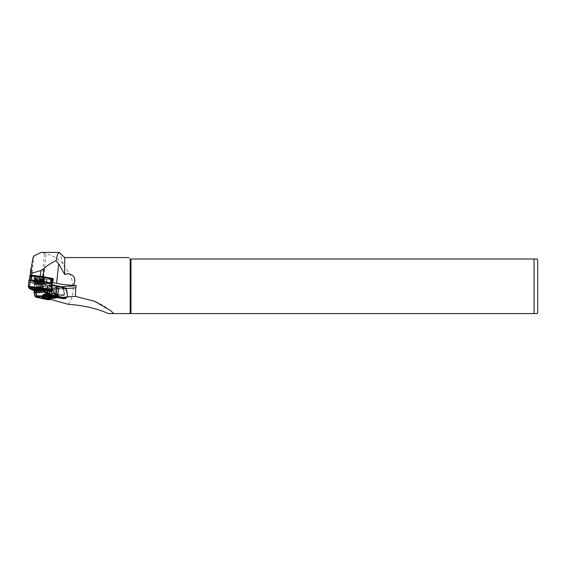 <?xml version="1.0" encoding="UTF-8"?>
<svg xmlns="http://www.w3.org/2000/svg" width="566" height="566" viewBox="0 0 566 566"><rect width="100%" height="100%" fill="white"/><g stroke="black" fill="none" stroke-linecap="round" stroke-linejoin="round"><path stroke-width="0.42" stroke-dasharray="2.83 2.12" d="M42.16 282.979A3.637 0.63 6.1 0 1 42.549 283.29A3.637 0.63 6.1 0 1 42.549 283.318A3.637 0.63 6.1 0 1 39.747 283.637A3.637 0.63 6.1 0 1 35.708 282.887A3.637 0.63 6.1 0 1 35.318 282.547A3.637 0.63 6.1 0 1 35.325 282.519A3.637 0.63 6.1 0 1 38.205 282.243A3.637 0.63 6.1 0 1 42.16 282.979M35.269 282.165A4.224 0.729 6.1 0 1 38.644 281.451A4.224 0.729 6.1 0 1 39.535 281.55A4.224 0.729 6.1 0 1 42.747 282.278A4.224 0.729 6.1 0 1 40.915 283.071A4.224 0.729 6.1 0 1 35.269 282.165M43.745 281.995A5.313 0.92 6.1 0 1 44.304 282.384A5.313 0.92 6.1 0 1 44.325 282.491A5.313 0.92 6.1 0 1 40.228 282.95A5.313 0.92 6.1 0 1 34.335 281.861A5.313 0.92 6.1 0 1 33.762 281.366A5.313 0.92 6.1 0 1 33.804 281.267A5.313 0.92 6.1 0 1 38.148 280.927A5.313 0.92 6.1 0 1 43.745 281.995M43.363 277.743A4.372 0.757 6.1 0 1 43.837 278.154A4.372 0.757 6.1 0 1 40.469 278.529A4.372 0.757 6.1 0 1 35.623 277.63A4.372 0.757 6.1 0 1 35.149 277.227A4.372 0.757 6.1 0 1 38.516 276.852A4.372 0.757 6.1 0 1 43.363 277.743M34.087 277.043A5.455 0.941 6.1 0 1 39.974 276.795A5.455 0.941 6.1 0 1 44.898 278.33A5.455 0.941 6.1 0 1 44.82 278.422A5.455 0.941 6.1 0 1 39.394 278.628A5.455 0.941 6.1 0 1 34.137 277.283A5.455 0.941 6.1 0 1 34.087 277.043M34.731 277.842A4.733 0.814 -173.9 0 0 34.717 277.899A4.733 0.814 -173.9 0 0 34.774 278.048A4.733 0.814 -173.9 0 0 39.33 279.215A4.733 0.814 -173.9 0 0 44.035 279.038A4.733 0.814 -173.9 0 0 44.106 278.96A4.733 0.814 -173.9 0 0 44.12 278.904A4.733 0.814 -173.9 0 0 39.67 277.609A4.733 0.814 -173.9 0 0 34.731 277.842M44.955 282.929A6.007 1.04 -173.9 0 0 44.962 282.752A6.007 1.04 -173.9 0 0 39.118 281.189A6.007 1.04 -173.9 0 0 33.083 281.486A6.007 1.04 -173.9 0 0 33.061 281.514A6.007 1.04 -173.9 0 0 38.481 283.205A6.007 1.04 -173.9 0 0 44.955 282.929M29.411 279.816L30.14 281.436A8.95 1.542 -173.9 0 0 30.939 282.045L34.54 283.764L37.108 284.153L44.113 284.026A8.95 1.542 -173.9 0 0 46.299 283.87L51.435 283.099M51.916 279.222L46.702 280.05A8.95 1.542 6.1 0 1 44.516 280.205L37.519 280.333L34.95 279.944L31.349 278.224A8.95 1.542 6.1 0 1 30.55 277.616L29.814 276.059L30.614 275.409L31.349 276.972A8.221 1.422 -173.9 0 0 32.078 277.524L37.179 279.477L44.176 279.342A8.221 1.422 -173.9 0 0 46.186 279.201L51.273 278.422M51.548 282.731L46.766 283.425A3.127 0.538 6.1 0 1 43.808 283.637L36.436 283.771L36.875 279.668L31.682 277.517A8.66 1.493 6.1 0 1 30.911 276.93L30.295 275.621M36.875 279.668L44.247 279.526A3.127 0.538 -173.9 0 0 47.204 279.321L51.527 278.691M36.387 279.767L35.948 283.87L41.184 286.382A7.28 1.259 -173.9 0 0 42.627 286.891L46.03 287.832L60.845 286.785M68.047 304.275C76 294.914 74.316 276.47 64.687 267.463L63.102 263.848C58.319 258.938 52.673 255.563 46.171 253.71L41.24 252.401M46.766 283.425L47.204 279.321M43.808 283.637L44.247 279.526M36.436 283.771L35.948 283.87M56.183 285.625L56.466 285.936L52.992 286.297L49.051 285.66L47.926 285.031L52.065 284.726M55.935 287.719L55.256 294.065L56.062 294.398C58.496 295.084 53.211 295.494 50.282 294.851L46.681 293.676L50.798 293.358L54.669 293.832L56.543 294.78L57.223 288.405A4.436 0.764 -173.9 0 0 55.992 287.733A4.436 0.764 -173.9 0 0 55.935 287.719L54.909 287.429A4.436 0.764 -173.9 0 0 54.852 287.415A4.436 0.764 -173.9 0 0 50.098 286.764A4.436 0.764 -173.9 0 0 47.374 287.181A4.436 0.764 -173.9 0 0 47.431 287.323A4.436 0.764 -173.9 0 0 48.605 287.853A4.436 0.764 -173.9 0 0 48.662 287.875L49.688 288.158A4.436 0.764 -173.9 0 0 49.744 288.172A4.436 0.764 -173.9 0 0 54.131 288.809A4.436 0.764 -173.9 0 0 57.145 288.533A4.436 0.764 -173.9 0 0 57.223 288.405M56.168 287.415A4.733 0.814 6.1 0 1 57.456 288.285A4.733 0.814 6.1 0 1 54.209 288.582A4.733 0.814 6.1 0 1 49.511 287.889L48.485 287.606A4.733 0.814 6.1 0 1 47.169 287.012A4.733 0.814 6.1 0 1 49.681 286.417A4.733 0.814 6.1 0 1 55.15 287.132L56.168 287.415L55.949 287.705L54.852 287.415A4.514 0.778 6.1 0 1 55.992 287.733L55.949 287.705M49.681 288.144L49.744 288.172A4.514 0.778 6.1 0 1 48.605 287.853L49.511 287.889M35.644 292.53L36.316 292.006L45.896 291.985C46.837 292.155 47.226 291.674 47.063 290.542L44.098 290.797L43.087 290.323L43.122 287.118L42.592 286.792L42.358 287.464L36.797 287.563L37.257 286.184L36.415 289.445C36.946 291.448 36.684 292.473 35.644 292.53L34.335 291.278L34.13 293.174L35.41 296.584L47.601 299.202L49.32 297.631L48.839 291.186L51.506 291.002A20.376 14.44 86 0 0 51.188 289.926L50.99 289.551L51.188 289.926M47.834 299.725A0.58 0.403 -79.8 0 1 47.601 299.202L48.273 299.633L50.53 299.471L51.916 297.907L49.659 298.063L48.98 297.631A19.796 14.023 86 0 0 47.629 290.004L48.407 289.757A20.376 14.44 -94 0 1 48.839 291.186M51.916 297.907L52.277 297.164L51.506 291.002M38.049 297.858A0.58 0.524 -72.2 0 1 37.83 297.362L38.884 287.464L36.988 286.559A0.58 0.516 115.6 0 1 37.575 286L39.471 286.905A6.693 1.153 -173.9 0 0 40.794 287.372L48.096 289.41L50.431 289.24L51.032 289.884A0.58 0.396 105.6 0 0 50.99 289.551L52.065 295.445M45.153 296.895L45.386 294.943L51.435 296.478A0.87 0.616 86 0 0 52.114 295.884M63.802 290.132L66.463 289.941A20.376 14.44 86 0 0 66.031 288.504L63.434 288.688L63.484 289.056A20.376 14.44 -94 0 1 63.802 290.132L65.026 296.98L63.647 298.544L65.897 298.381L67.283 296.817L65.026 296.98M42.514 297.235L47.877 296.386L57.322 297.1L57.682 294.072L55.433 293.605L50.169 294.129C46.079 293.846 43.617 294.023 42.79 294.653C42.549 295.466 42.705 295.509 43.264 294.773L43.766 294.426L45.386 294.943L45.62 294.645L44.049 294.15L45.28 294.058A6.693 1.075 -174.6 0 0 46.476 294.469A6.693 1.075 -174.6 0 0 55.892 295.395A6.693 1.075 -174.6 0 0 56.289 293.903A6.693 1.075 -174.6 0 0 54.067 293.443L57.506 293.804L63.732 295.608L57.548 293.811L54.067 293.443M63.484 289.056L62.847 288.71L50.961 289.551L50.622 289.113L65.72 288.158A0.58 0.41 -94 0 1 66.031 288.504L66.066 288.504M51.251 298.324L52.277 297.164L52.001 297.858L49.695 298.02L49.32 297.631M67.481 296.69L65.012 296.938M44.438 294.313L42.79 294.653C42.549 295.466 42.705 295.509 43.264 294.773L48.874 293.995L51.633 294.44L54.081 293.443L55.227 293.365L54.343 293.987L53.154 293.874M44.339 294.384L43.101 294.405C43.9 293.796 46.278 293.634 50.24 293.903L48.874 293.995M49.157 294.044L52.638 294.37L54.173 293.754L53.254 293.818M56.565 295.516A7.28 1.167 -174.6 0 0 48.648 294.49A7.28 1.167 -174.6 0 0 43.985 295.141A7.28 1.167 -174.6 0 0 44.042 295.318A7.28 1.167 -174.6 0 0 45.896 296.131A7.28 1.167 -174.6 0 0 53.317 297.136A7.28 1.167 -174.6 0 0 58.383 296.662A7.28 1.167 -174.6 0 0 58.475 296.506A7.28 1.167 -174.6 0 0 56.565 295.516M44.311 294.504L44.353 294.44A7.28 1.167 -174.6 0 0 45.995 295.063A7.28 1.167 -174.6 0 0 53.912 296.089A7.28 1.167 -174.6 0 0 58.574 295.438A7.28 1.167 -174.6 0 0 56.664 294.447A7.28 1.167 -174.6 0 0 53.296 293.804M42.79 294.653L43.2 294.469M43.264 294.773L43.943 294.157L45.28 294.058L44.353 294.44M51.633 294.44L52.638 294.37L50.233 293.895C47.049 293.513 44.594 293.719 42.86 294.497L42.316 297.313M34.441 291.327L35.085 290.783L36.479 292.098L36.38 289.7M36.316 292.006C36.931 291.886 37.059 291.172 36.684 289.863L36.797 287.563L36.337 289.58M43.002 287.528L42.358 287.464L42.415 290.04L36.344 289.629L42.839 289.693M35.085 290.783L47.728 289.884M42.415 290.04L43.087 290.323M43.122 287.118L43.561 285.887L37.498 285.986A0.58 0.58 0 0 0 36.974 286.346L36.684 287.061L42.592 286.792L43.242 286.071L37.257 286.184L43.483 285.872A0.58 0.58 0 0 1 43.568 285.88L48.252 285.554A0.58 0.474 81.7 0 0 47.813 285.745L52.008 285.137L51.039 288.37L51.138 288.837L51.768 288.363M44.098 290.797L44.565 286.41A0.58 0.41 -94 0 1 44.933 285.943L43.568 285.88L43.582 286.368L47.622 286.078L47.183 290.033L51.032 288.794M47.183 290.033L47.063 290.542L47.162 289.7L51.138 288.837M42.273 290.025L41.587 289.997M51.053 291.058L45.896 291.985L51.053 291.058M47.127 289.389L47.141 288.936L51.039 288.37M47.127 289.042L47.813 285.745A0.58 0.439 15.3 0 0 47.622 286.078A0.58 0.566 142.5 0 1 48.252 285.554L52.532 284.96M35.41 296.584A0.58 0.524 -72.2 0 0 35.757 297.15M36.698 287.266L36.599 287.67M47.134 289.82L47.233 287.153L51.867 286.573M64.255 293.775L63.328 289.014A0.58 0.396 105.6 0 1 63.442 288.667L63.385 288.327M47.41 286.813A0.58 0.354 25.6 0 1 47.395 286.566L47.395 286.566A0.58 0.354 25.6 0 1 47.544 286.438L51.923 286.035M63.102 263.848L59.897 252.776M64.687 267.463L64.687 257.565M534.063 259.023L534.063 313.599L130.18 313.599L130.18 259.023C128.249 257.091 128.249 257.091 130.18 259.023L537.212 259.023M113.759 313.599L108.417 313.599M66.201 288.526L45.804 289.969L46.03 287.832M45.804 289.969L46.851 298.367L50.671 299.421M67.297 296.917L46.851 298.367M130.958 313.599L130.958 259.023M52.751 298.19L53.501 297.872L52.68 297.313L48.598 297.596L49.348 297.277L50.02 290.153L53.791 290.903L50.119 290.698L49.638 290.316L50.02 290.153M53.558 297.928L54.166 290.74L50.968 290.931L50.367 297.299M50.968 290.931L49.27 290.471L48.598 297.596M49.27 290.471L52.468 290.287L51.796 297.412M49.638 290.316L51.839 289.318L53.82 290.712M52.468 290.287L54.166 290.74M53.416 291.065L52.801 297.624M34.682 281.705A4.365 0.757 6.1 0 1 39.394 281.507A4.365 0.757 6.1 0 1 43.334 282.738A4.365 0.757 6.1 0 1 43.271 282.809A4.365 0.757 6.1 0 1 38.934 282.972A4.365 0.757 6.1 0 1 34.724 281.896A4.365 0.757 6.1 0 1 34.682 281.705M35.255 282.413A3.729 0.644 6.1 0 1 39.273 282.236A3.729 0.644 6.1 0 1 42.634 283.29A3.714 0.644 6.1 0 1 38.75 283.474A3.714 0.644 6.1 0 1 35.255 282.455A3.714 0.644 6.1 0 1 35.269 282.413A3.714 0.644 6.1 0 1 39.139 282.229A3.714 0.644 6.1 0 1 42.634 283.241A3.714 0.644 6.1 0 1 42.62 283.29A3.729 0.644 6.1 0 1 42.577 283.354A3.729 0.644 6.1 0 1 38.877 283.488A3.729 0.644 6.1 0 1 35.283 282.575A3.729 0.644 6.1 0 1 35.255 282.413M45.669 283.7L50.431 283.524L44.325 282.682A6.827 1.182 -173.9 0 0 36.365 281.486L30.231 280.595L32.672 281.748A6.827 1.182 -173.9 0 0 32.283 281.932A6.827 1.182 -173.9 0 0 34.795 283.361L34.965 284.238L37.207 284.578L39.832 284.118A6.827 1.182 -173.9 0 0 45.669 283.7L45.139 282.95A6.184 1.068 6.1 0 1 39.528 283.347L36.733 283.835L35.665 283.672L35.488 282.738A6.184 1.068 6.1 0 1 32.977 281.387A6.184 1.068 6.1 0 1 33.444 281.189L31.08 280.014M39.832 284.118L39.528 283.347M49.716 282.781L45.139 282.95M51.916 283.354L45.358 284.344L36.224 284.514L30.239 282.066L29.283 280.029L41.325 281.281L51.916 283.354M51.598 283.608L45.124 284.571L36.026 284.74L30.493 282.37L29.538 280.34L41.212 281.613L51.598 283.608M35.255 282.455L34.625 288.327A3.714 0.644 -173.9 0 1 34.639 288.285A3.729 0.644 -173.9 0 1 34.682 288.221A3.729 0.644 -173.9 0 1 38.382 288.08A3.729 0.644 -173.9 0 1 41.976 289A3.729 0.644 -173.9 0 1 42.004 289.162A3.714 0.644 -173.9 0 1 41.82 289.29A3.729 0.644 -173.9 0 0 42.004 289.162A3.714 0.644 -173.9 0 0 42.004 289.113A3.714 0.644 -173.9 0 0 38.516 288.101A3.714 0.644 -173.9 0 0 34.639 288.285A3.729 0.644 -173.9 0 0 34.759 288.54M29.673 286.594L32.043 287.62A6.827 1.182 -173.9 0 0 31.604 287.846M49.815 289.424L47.19 288.943M34.385 290.167L36.585 290.45L39.21 289.99A6.827 1.182 -173.9 0 0 44.976 289.643A6.827 1.182 -173.9 0 0 45.047 289.58L44.381 290.075A6.184 1.068 6.1 0 1 44.374 290.075A6.184 1.068 6.1 0 1 44.282 290.181A6.184 1.068 6.1 0 1 38.764 290.471L35.976 290.959L34.859 290.57M28.986 286.375L40.589 287.486L50.551 289.566M52.199 283.389L45.57 284.401L36.394 284.571L34.675 284.309L29.956 282.052L28.993 280.007M45.57 284.401L44.877 290.846L34.314 290.86M48.747 290.28L44.877 290.846M29.956 282.052L29.269 288.497M48.584 290.216L44.672 290.783L34.356 290.804M31.611 288.214A6.827 1.182 -173.9 0 0 34.165 289.233L34.271 289.757M32.962 286.813L29.694 286.424M45.047 289.58L49.766 289.488M49.483 289.721L44.495 290.443L34.675 290.528M34.165 289.233L34.731 289.863M32.043 287.62L32.679 288.313M39.21 289.99L38.764 290.471M48.195 290.054L44.381 290.075M32.672 281.748L33.444 281.189M34.795 283.361L35.488 282.738M36.365 281.486L36.401 280.977A6.184 1.068 6.1 0 1 44.063 282.13L49.334 282.71M32.128 280.142L36.401 280.977M44.325 282.682L44.063 282.13M49.865 282.851L50.431 283.524M42.103 282.561A3.523 0.608 6.1 0 1 42.485 282.858A3.523 0.608 6.1 0 1 39.846 283.198A3.523 0.608 6.1 0 1 35.856 282.469A3.523 0.608 6.1 0 1 35.481 282.109A3.523 0.608 6.1 0 1 38.276 281.84A3.523 0.608 6.1 0 1 42.103 282.561M41.608 288.115A3.637 0.63 6.1 0 1 42.004 288.455A3.637 0.63 6.1 0 1 39.203 288.766A3.637 0.63 6.1 0 1 35.163 288.023A3.637 0.63 6.1 0 1 34.767 287.684A3.637 0.63 6.1 0 1 37.575 287.365A3.637 0.63 6.1 0 1 41.608 288.115M35.403 288.483A3.056 0.531 6.1 0 1 37.207 288.03A3.056 0.531 6.1 0 1 41.035 288.674A3.056 0.531 6.1 0 1 41.212 289.099M35.601 282.109A3.856 0.665 6.1 0 1 38.679 281.458A3.856 0.665 6.1 0 1 39.493 281.543A3.856 0.665 6.1 0 1 42.436 282.208A3.856 0.665 6.1 0 1 40.759 282.936A3.856 0.665 6.1 0 1 35.601 282.109M34.434 282.158A5.165 0.891 6.1 0 1 36.677 281.182A5.165 0.891 6.1 0 1 43.589 282.285A5.165 0.891 6.1 0 1 41.346 283.262A5.165 0.891 6.1 0 1 34.434 282.158M43.731 282.151A5.313 0.92 6.1 0 1 44.311 282.646A5.313 0.92 6.1 0 1 40.214 283.099A5.313 0.92 6.1 0 1 34.321 282.01A5.313 0.92 6.1 0 1 33.741 281.514A5.313 0.92 6.1 0 1 37.837 281.054A5.313 0.92 6.1 0 1 43.731 282.151M43.136 280.708A4.464 0.771 6.1 0 1 43.603 281.033A4.464 0.771 6.1 0 1 40.419 281.528A4.464 0.771 6.1 0 1 35.219 280.595A4.464 0.771 6.1 0 1 34.774 280.092A4.464 0.771 6.1 0 1 38.431 279.809A4.464 0.771 6.1 0 1 43.136 280.708M43.087 280.396A4.372 0.757 6.1 0 1 43.561 280.807A4.372 0.757 6.1 0 1 40.186 281.182A4.372 0.757 6.1 0 1 35.34 280.29A4.372 0.757 6.1 0 1 34.866 279.88A4.372 0.757 6.1 0 1 38.233 279.505A4.372 0.757 6.1 0 1 43.087 280.396M43.971 280.241A4.733 0.814 6.1 0 1 39.033 280.474A4.733 0.814 6.1 0 1 34.576 279.18A4.733 0.814 6.1 0 1 34.597 279.123A4.733 0.814 6.1 0 1 39.535 278.882A4.733 0.814 6.1 0 1 43.985 280.184A4.733 0.814 6.1 0 1 43.971 280.241M34.328 279.809A4.924 0.849 -173.9 0 0 38.771 281.203A4.924 0.849 -173.9 0 0 44.084 280.969A4.924 0.849 -173.9 0 0 44.084 280.828A4.924 0.849 -173.9 0 0 39.295 279.547A4.924 0.849 -173.9 0 0 34.342 279.788A4.924 0.849 -173.9 0 0 34.328 279.809M51.096 278.486L51.612 279.335L51.202 283.156M31.682 277.517L33.995 255.889M41.184 286.382L44.728 253.2M30.911 276.93L32.962 257.728M30.84 269.183L30.918 268.454M54.584 293.429A4.295 0.693 -174.6 0 0 49.914 292.827A4.295 0.693 -174.6 0 0 47.162 293.209A4.295 0.693 -174.6 0 0 48.287 293.796A4.295 0.693 -174.6 0 0 52.956 294.398A4.295 0.693 -174.6 0 0 55.709 294.016A4.295 0.693 -174.6 0 0 54.584 293.429M50.282 294.851A4.875 0.785 -174.6 0 0 56.062 294.398M54.237 293.733L54.909 287.429M49.009 294.483L49.688 288.158M47.997 294.136L48.662 287.875M51.004 289.573L48.407 289.757A0.58 0.41 86 0 0 48.096 289.41A0.58 0.396 105.6 0 0 47.629 290.004L40.328 287.974A0.58 0.396 105.6 0 1 40.794 287.372M39.521 298.232A0.58 0.403 100.2 0 1 39.287 297.709L40.328 287.974A7.28 1.259 6.1 0 1 38.884 287.464A0.58 0.516 115.6 0 1 39.471 286.905M51.959 294.645L51.032 289.884M51.435 296.478L45.62 294.645M50.671 289.311L52.03 295.466L51.761 296.188L63.647 295.346A0.58 0.41 -94 0 0 64 294.638L52.122 295.48A0.58 0.41 -94 0 1 51.669 296.181L63.555 295.339A0.58 0.41 -94 0 0 63.647 295.346L57.506 293.804M62.508 288.271A0.58 0.41 -94 0 1 62.847 288.71L64.347 294.575M64.411 295.013A0.87 0.616 -94 0 1 63.732 295.608M57.626 297.645A0.58 0.403 -79.8 0 1 57.322 297.1L62.968 298.112L64.574 296.294M48.117 299.739A0.58 0.41 86 0 0 48.273 299.633L49.659 298.063A0.58 0.41 86 0 0 49.695 298.02M63.208 298.636A0.58 0.403 100.2 0 1 62.968 298.112L63.647 298.544A0.58 0.41 86 0 1 63.491 298.65M35.092 290.57L34.922 290.719A0.58 0.516 115.6 0 0 34.335 291.278L34.201 291.15M43.391 294.568L44.346 294.447M43.766 290.775L42.825 292.205L46.433 292.056M47.763 285.759A0.58 0.41 -94 0 0 47.289 286.219L46.822 290.599M42.804 289.353L36.599 289.389M47.686 289.566L47.226 289.672M50.622 289.113A0.58 0.41 -94 0 1 50.961 289.551M47.19 290.231L47.898 285.717L44.933 285.943A0.58 0.41 -94 0 1 45.039 285.957M47.318 287.224L47.629 285.971A0.58 0.58 0 0 1 48.11 285.547L52.037 284.974M42.627 286.891L46.171 253.71M44.113 284.026L44.176 279.342M37.179 279.477L37.108 284.153M35.679 279.25L34.95 279.944L34.54 283.764M46.299 283.87L46.702 280.05L46.186 279.201M32.078 277.524L31.349 278.224L30.939 282.045M31.349 276.972L30.55 277.616L30.14 281.436M49.872 283.679L49.603 282.922M31.993 280.63L31.774 280.099M29.722 286.615L30.217 287.252M51.994 283.467L51.308 289.912M34.675 284.309L33.988 290.754M36.394 284.571L35.7 291.016M36.585 290.45L35.976 290.959M49.242 289.551L48.839 290.054M30.352 280.743L30.981 280.12M49.27 283.226L49.313 282.71M37.207 284.578L36.733 283.835M34.965 284.238L35.665 283.672M42.549 283.29L42.521 282.724C40.978 283.085 38.721 282.887 35.736 282.123L35.325 282.519M42.549 283.318L42.004 288.455L41.318 289.134M44.325 282.491L42.174 283.262C39.74 283.099 39.167 283.552 34.392 282.144L33.762 281.366M43.837 278.154L43.561 280.807L44.304 282.384M35.149 277.227L34.866 279.88L33.804 281.267M35.318 282.547L34.767 287.684L35.439 288.561M44.035 279.038L44.82 278.422M34.774 278.048L34.137 277.283M34.717 277.899L34.434 279.639L33.083 281.486M44.12 278.904L44.084 280.828L44.962 282.752M50.798 293.358L47.006 293.499L47.926 285.031M55.56 294.193L56.466 285.936M47.374 287.181L46.681 293.676M51.619 298.353L52.143 297.766M44.042 295.318L45.747 296.874M58.475 296.506L58.574 295.438C59.204 295.219 58.475 294.709 56.388 293.91L54.074 293.429M44.014 294.978L42.995 295.056L43.356 294.561L45.181 294.058M36.479 292.098L43.08 292.297M110.618 310.635C105.311 306.539 99.941 303.39 94.508 301.204M57.116 297.56L58.383 296.662M48.924 297.157L48.549 297.461M30.925 280.05L30.231 280.595M42.634 283.241L42.004 289.113M44.282 290.181L44.976 289.643M34.682 288.221L33.988 288.759M41.976 289L42.535 289.672M32.977 281.387L32.283 281.932M42.577 283.354L43.271 282.809M35.283 282.575L34.724 281.896"/><path stroke-width="0.85" d="M29.404 279.873L39.797 280.757A8.95 1.542 -173.9 0 1 42.783 281.203L51.435 283.099M51.52 283.021L51.923 279.201L50.692 278.189L42.959 276.753A8.221 1.422 -173.9 0 0 40.214 276.342L30.614 275.409M51.273 278.422L50.692 278.189M51.527 278.691L53.232 278.571L43.143 276.703L44.014 268.539C47.084 265.603 51.096 263.006 56.034 260.735L58.694 263.77L64.687 274.468L68.224 273.647C74.641 275.189 76.368 279.102 73.396 285.377L76.332 285.689L60.845 286.785M30.295 275.621L31.746 275.26L40.257 276.272A8.66 1.493 6.1 0 1 43.143 276.703M128.723 257.565L64.687 257.565L59.154 252.401L41.24 252.401L33.995 255.889L32.962 257.728L30.175 275.345M30.918 268.454C30.472 270.286 30.826 271.85 31.972 273.159L40.865 270.562L44.014 268.539M73.396 285.377A24.741 4.273 6.1 0 1 67.029 284.868A24.741 4.273 6.1 0 1 56.607 283.382L52.794 282.682L53.232 278.571M52.794 282.682L51.548 282.731M52.065 284.726L56.183 285.625M51.251 298.324L50.671 298.982L45.025 297.971L45.153 296.895M66.463 289.941L67.587 296.336L66.038 297.893L55.652 296.096L56.706 286.205A7.28 1.259 6.1 0 1 58.765 286.672L66.066 288.702A19.796 14.023 -94 0 1 67.425 296.329L67.446 296.747A0.58 0.58 0 0 0 67.552 296.57L67.481 296.69M67.283 296.817L66.038 297.893A0.58 0.403 -79.8 0 1 65.599 298.501L63.342 298.657L57.697 297.645C49.589 296.089 35.623 297.072 44.58 298.579L50.225 299.591L47.976 299.747L35.821 297.143L34.328 293.506L34.561 292.792L44.558 292.091L46.95 295.41L37.023 296.117A2.186 1.182 88.6 0 0 37.858 297.037L50.218 296.16L65.599 298.501A0.58 0.41 -94 0 0 65.67 298.501A0.58 0.58 0 0 0 66.066 298.31L65.897 298.381A0.58 0.41 -94 0 1 65.67 298.501L63.413 298.664A0.58 0.41 86 0 0 63.491 298.65M66.066 288.504L66.066 288.702A0.58 0.396 105.6 0 0 65.812 288.172L58.51 286.134A0.58 0.396 105.6 0 1 58.765 286.672L57.725 296.407A0.58 0.403 100.2 0 1 57.286 297.009M34.901 295.862L34.031 292.721L34.201 291.15L34.625 291.023L34.328 293.506M34.561 292.792A0.58 0.41 -94 0 1 34.484 292.353L34.13 293.174L34.484 292.353L35.814 292.24L36.387 290.478A33.734 5.823 6.1 0 0 44.905 289.891M51.138 288.837C52.27 290.103 52.03 290.825 50.416 291.009L50.516 291.476C52.695 291.349 53.105 290.308 51.768 288.363L51.923 286.035M55.376 296.74L55.652 296.096L50.501 295.516L49.355 294.844L47.431 292.233L44.523 291.624L44.664 290.316L46.263 289.778M44.459 291.646A0.58 0.481 -96.9 0 0 44.558 292.091L44.523 291.632L35.814 292.247L35.906 292.7M44.58 298.579A0.58 0.403 100.2 0 0 45.025 297.971L42.514 297.235M35.651 292.275A0.58 0.41 -94 0 0 35.729 292.707L36.733 296.082A2.186 1.118 162.8 0 0 37.023 296.117L35.913 292.247M49.355 294.844L47.141 295.346A2.186 0.424 144.5 0 1 46.95 295.41A2.186 1.84 81.9 0 0 48.266 296.294A2.186 1.549 86 0 1 48.16 296.273A2.186 1.549 86 0 1 47.141 295.346L44.756 292.07A0.58 0.41 -94 0 1 44.679 291.632M44.608 292.077L45.931 291.985L46.851 292.622L50.084 296.138L50.501 295.516M46.851 292.622L47.431 292.233L47.537 289.849M47.862 290.379L47.728 289.884L47.862 290.379L50.516 291.476L50.416 291.009L47.848 289.948M34.866 296.032L36.733 296.082A2.186 1.549 -94 0 0 37.745 297.009A2.186 1.549 -94 0 0 37.858 297.037L35.906 297.171A0.58 0.524 -72.2 0 1 35.757 297.15L34.866 296.032M52.037 284.974L52.298 284.939A0.58 0.474 81.7 0 1 52.447 284.946L52.631 285.448L52.015 285.137M52.532 284.96L56.572 285.696L52.489 284.946A0.58 0.58 0 0 0 52.298 284.939A0.58 0.474 81.7 0 0 52.022 285.115M59.154 252.401L57.456 254.544L56.034 260.735M64.687 257.565L64.687 274.468M76.332 285.689L75.703 287.853L75.434 296.393L67.297 296.917M50.671 299.421L68.047 304.275C83.683 305.414 97.14 308.52 108.417 313.599L130.18 313.599L113.759 313.599L110.618 310.635L94.508 301.204L75.434 296.393M130.958 259.023L130.18 259.023C128.249 257.091 128.249 257.091 130.18 259.023L130.18 313.599L537.212 313.599L534.063 313.599L534.063 259.023L130.958 259.023L130.958 313.599M75.703 287.853L66.201 288.526M537.7 311.781L537.7 260.841L537.7 311.781A3.637 3.637 0 0 1 537.212 313.599M537.7 260.841A3.637 3.637 0 0 0 537.212 259.023L534.063 259.023M29.411 279.816L29.842 275.975L40.2 276.937A8.95 1.542 6.1 0 1 43.186 277.382L50.926 278.819L50.516 282.639M52.914 297.652A2.547 0.41 5.4 0 1 53.558 297.928A2.547 0.41 5.4 0 1 52.143 298.232A2.547 0.41 5.4 0 1 49.178 297.865A2.547 0.41 5.4 0 1 48.549 297.461A2.547 0.41 5.4 0 1 50.339 297.299A2.547 0.41 5.4 0 1 52.914 297.652M48.598 297.596L50.296 298.056L53.501 297.872M50.367 297.299L50.296 298.056M52.801 297.624L52.751 298.19M31.08 280.014L32.128 280.142M42.577 289.863A4.365 0.757 6.1 0 1 37.865 290.068A4.365 0.757 6.1 0 1 33.925 288.837A4.365 0.757 6.1 0 1 33.988 288.759A4.365 0.757 6.1 0 1 38.332 288.596A4.365 0.757 6.1 0 1 42.535 289.672A4.365 0.757 6.1 0 1 42.577 289.863M34.759 288.54A3.729 0.644 -173.9 0 0 38.247 289.36A3.729 0.644 -173.9 0 0 41.827 289.29A3.714 0.644 -173.9 0 1 38.247 289.36A3.714 0.644 -173.9 0 1 34.774 288.533M34.859 290.57L34.731 289.863A6.184 1.068 6.1 0 1 32.177 288.886A6.184 1.068 6.1 0 1 32.679 288.313L30.154 287.188L35.644 288.108A6.184 1.068 6.1 0 1 43.299 289.261L48.195 290.054M34.356 290.804L29.552 288.511L28.604 286.431L40.632 287.726L50.728 289.594L48.584 290.216M28.307 286.403L28.986 279.979L41.396 281.238L40.71 287.684L50.855 289.566L51.308 289.912L48.747 290.28M41.396 281.238L52.206 283.375L51.513 289.834M34.314 290.86L29.269 288.497L28.3 286.424L40.71 287.684M31.604 287.846A6.827 1.182 -173.9 0 0 31.611 288.214L32.177 288.886M47.19 288.943L43.695 288.554A6.827 1.182 -173.9 0 0 35.736 287.358L32.962 286.813M34.271 289.757L34.385 290.167M34.675 290.528L29.871 288.243L28.986 286.375M50.551 289.566L49.483 289.721M43.695 288.554L43.299 289.261M35.736 287.358L35.644 288.108M49.334 282.71L49.716 282.781M41.212 289.099A3.056 0.531 6.1 0 1 38.559 289.191A3.056 0.531 6.1 0 1 35.616 288.596A3.056 0.531 6.1 0 1 35.403 288.483M30.182 275.317L30.84 269.183M31.746 275.26L31.972 273.159M40.257 276.272L40.865 270.562M56.607 283.382L58.694 263.77M51.931 282.675L52.362 278.571M52.107 286.177L52.631 285.448L58.51 286.134A0.58 0.396 105.6 0 0 58.418 286.127A6.693 1.153 -173.9 0 0 56.614 285.717M66.866 290.874L66.208 288.547A0.58 0.58 0 0 0 65.812 288.172A0.58 0.396 105.6 0 0 65.72 288.158L58.602 286.177M50.53 299.471L50.671 298.982A0.58 0.403 100.2 0 1 50.225 299.591A0.58 0.41 86 0 0 50.53 299.471M34.201 291.15L34.993 290.556A0.58 0.41 -94 0 0 34.625 291.023L35.955 290.931A33.153 5.724 -173.9 0 0 44.664 290.316L47.629 290.337L47.494 289.834L46.469 289.764A0.58 0.41 -94 0 0 46.362 289.75L47.77 289.884M45.061 289.842L46.362 289.75A0.58 0.41 -94 0 0 45.995 290.216L45.853 291.554A0.58 0.41 86 0 0 45.931 291.985M53.183 297.638A2.908 0.467 -174.6 0 0 49.086 297.235A2.908 0.467 -174.6 0 0 48.917 297.886A2.908 0.467 -174.6 0 0 53.006 298.282A2.908 0.467 -174.6 0 0 53.183 297.638M42.436 297.072L43.589 297.023C47.339 296.662 52.022 296.867 57.626 297.645A0.58 0.403 -79.8 0 0 57.697 297.645M57.626 297.645L63.272 298.657A0.58 0.58 0 0 0 63.413 298.664A0.58 0.41 86 0 1 63.342 298.657A0.58 0.403 100.2 0 1 63.208 298.636M36.203 290.485L35.092 290.57A0.58 0.41 -94 0 0 34.993 290.556L45.032 289.849M42.783 281.203L42.959 276.753M31.71 275.331L31.293 279.745M39.797 280.757L40.214 276.342M48.634 289.205L48.556 289.834M51.541 283.12L50.855 289.566M30.246 279.915L29.559 286.361M31.307 286.615L31.003 287.195M41.318 289.134L38.276 289.169L35.297 288.49M35.757 297.15L47.905 299.747A0.58 0.58 0 0 0 48.046 299.754L50.303 299.591A0.58 0.58 0 0 0 50.699 299.4L51.619 298.353M45.747 296.874L51.018 298.303L54.23 298.353L57.116 297.56M51.053 291.058L47.785 289.891M51.265 278.38L51.902 279.144M30.628 275.359L29.842 275.975M29.807 276.024L29.397 279.845M30.161 287.21L29.595 286.538M28.986 279.979L28.3 286.424M49.101 290.011L49.794 289.474"/></g></svg>
